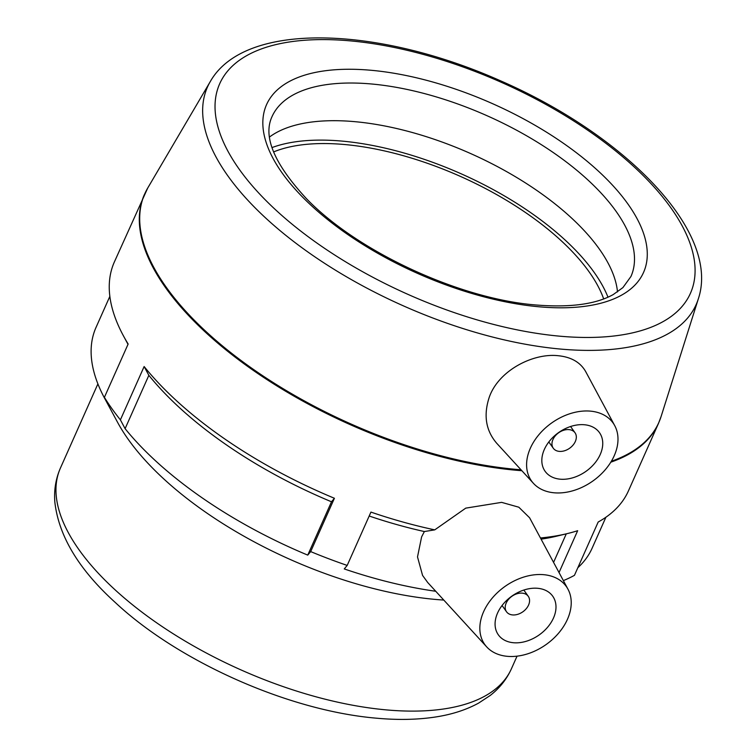 <?xml version="1.0" encoding="UTF-8"?>
<svg xmlns="http://www.w3.org/2000/svg" width="756" height="756" viewBox="0 0 756 756"><rect width="100%" height="100%" fill="white"/><g stroke="black" fill="none" stroke-linecap="round" stroke-linejoin="round"><path stroke-width="1.13" d="M125.099 428.661L120.393 419.854L144.131 366.537A281.374 126.526 24 0 0 334.417 498.27L331.497 501.786L307.749 555.112A271.498 122.085 -156 0 1 125.099 428.661L148.847 375.335L144.131 366.537M435.73 591.268A271.498 122.085 -156 0 1 344.263 568.937L347.193 565.422L370.931 512.095A281.374 126.526 24 0 0 434.747 529.861L465.753 508.136L501.625 502.362L518.824 507.21L529.597 517.775L567.992 589.226A50.028 35.589 -35.4 0 1 557.361 634.567A50.028 35.589 -35.4 0 1 507.361 656.331A50.028 35.589 -35.4 0 1 486.722 646.919A50.028 35.589 -35.4 0 1 490.927 599.725A50.028 35.589 -35.4 0 1 543.715 574.683A50.028 35.589 -35.4 0 1 567.992 589.226M559.034 572.547L577.66 530.703A281.374 126.526 24 0 1 567.576 533.528A281.374 126.526 24 0 1 540.455 537.979M553.572 562.379L566.282 533.84M521.016 469.788A281.326 126.498 -156 0 1 516.272 469.391A281.326 126.498 -156 0 1 236.269 356.889A281.326 126.498 -156 0 1 147.732 188.017L114.345 262.011A281.374 126.526 24 0 0 123.389 335.758A281.374 126.526 24 0 0 128.151 344.018L104.404 397.335L109.119 406.142A271.498 122.085 -156 0 1 104.763 398.563A271.498 122.085 -156 0 1 96.031 327.405L109.847 296.371M120.393 419.854A281.374 126.526 -156 0 1 104.404 397.335M347.193 565.422A281.374 126.526 -156 0 1 310.678 551.596L334.417 498.27M610.791 462.19A281.374 126.526 24 0 0 658.485 423.407L628.434 490.899A281.374 126.526 24 0 1 598.185 522.018L574.447 575.335A281.374 126.526 -156 0 1 563.362 580.608M104.763 398.563L117.549 422.273A246.815 110.981 24 0 0 423.445 598.128A246.815 110.981 24 0 0 435.522 599.432A246.815 110.981 24 0 0 443.8 600.066M310.678 551.596L307.749 555.112M605.906 517.227L592.09 548.261A271.498 122.085 -156 0 1 577.839 567.709M486.722 646.919L427.707 582.507L422.576 575.429L417.51 556.926L421.612 536.892L424.371 531.544L434.747 529.861M369.183 516.017A271.498 122.085 24 0 0 424.371 531.544M148.847 375.335A271.498 122.085 24 0 0 331.497 501.786M541.088 539.151A271.498 122.085 24 0 0 557.106 536.07L567.576 533.528M568.994 429.616A13.343 9.488 -35.4 0 1 575.023 432.772A13.343 9.488 -35.4 0 1 569.637 448.232A13.343 9.488 -35.4 0 1 553.269 448.223A13.343 9.488 -35.4 0 1 555.282 435.853A13.343 9.488 -35.4 0 1 568.994 429.616M522.235 593.148A13.343 9.488 -35.4 0 1 528.274 596.314A13.343 9.488 -35.4 0 1 522.887 611.774A13.343 9.488 -35.4 0 1 506.511 611.755A13.343 9.488 -35.4 0 1 508.523 599.385A13.343 9.488 -35.4 0 1 522.235 593.148M584.407 424.749A33.358 23.729 -35.4 0 1 599.489 432.659A33.358 23.729 -35.4 0 1 586.023 471.309A33.358 23.729 -35.4 0 1 545.095 471.281A33.358 23.729 -35.4 0 1 550.122 440.342A33.358 23.729 -35.4 0 1 584.407 424.749M554.11 492.789A50.028 35.589 -35.4 0 1 533.481 483.386A50.028 35.589 -35.4 0 1 530.92 446.976A50.028 35.589 -35.4 0 1 573.653 412.644A50.028 35.589 -35.4 0 1 614.751 425.685A50.028 35.589 -35.4 0 1 604.12 471.035A50.028 35.589 -35.4 0 1 554.11 492.789M537.648 588.291A33.358 23.729 -35.4 0 1 552.731 596.2A33.358 23.729 -35.4 0 1 539.274 634.851A33.358 23.729 -35.4 0 1 498.336 634.813A33.358 23.729 -35.4 0 1 503.373 603.883A33.358 23.729 -35.4 0 1 537.648 588.291M533.481 483.386L496.739 443.29C485.702 430.457 483.273 414.921 489.463 396.654C499.055 370.26 533.273 352.872 558.202 355.717C571.243 357.03 580.4 362.322 585.673 371.574L614.751 425.685M603.685 298.922A196.456 88.339 24 0 0 460.451 176.413A196.456 88.339 24 0 0 273.568 151.947M617.501 291.92A196.456 88.339 24 0 0 470.629 153.553A196.456 88.339 24 0 0 269.533 136.997M607.985 297.174A202.41 91.013 24 0 0 461.538 173.974A202.41 91.013 24 0 0 271.99 147.581M144.396 194.519A281.374 126.526 24 0 0 241.088 361.623A281.374 126.526 24 0 0 515.932 470.223A281.374 126.526 24 0 0 521.867 470.714M60.433 468.04C55.764 478.756 53.893 490.115 54.848 502.126C58.722 536.108 78.917 569.608 115.413 602.617C177.273 660.555 287.204 710.621 376.592 718.2C398.421 720.184 418.418 719.721 436.581 716.83C452.428 714.316 466.424 709.742 478.576 703.118L490.105 695.548C499.527 688.253 506.624 679.351 511.396 668.824A246.815 110.981 -156 0 1 386.344 709.893A246.815 110.981 -156 0 1 145.256 614.628A246.815 110.981 -156 0 1 60.433 468.04L97.893 383.906M698.327 298.856C720.695 232.357 625.949 135.447 500.67 80.873C377.235 25.836 244.434 21.13 210.291 81.563A267.454 120.27 24 0 0 294.453 242.118A267.454 120.27 24 0 0 560.659 349.074A267.454 120.27 24 0 0 698.327 298.856L661.075 416.575A281.326 126.498 -156 0 1 611.349 461.273M539.009 306.785A206.331 92.78 24 0 0 562.842 142.884A206.331 92.78 24 0 0 263.324 115.923A206.331 92.78 24 0 0 539.009 306.785M271.999 116.679A196.456 88.339 -156 0 1 487.403 115.885A196.456 88.339 -156 0 1 630.939 276.498L622.916 287.592L613.248 294.556C595.908 304.233 570.27 307.711 536.306 305.008C460.007 299.168 357.38 251.635 306.473 198.686C274.258 163.882 262.767 136.552 271.999 116.679M559.894 336.193A257.635 115.848 -156 0 1 215.64 97.874A257.635 115.848 -156 0 1 589.642 131.535A257.635 115.848 -156 0 1 559.894 336.193M128.01 344.33L123.389 335.758M511.396 668.824L517.038 656.161M575.023 432.772L570.582 426.516M553.269 448.223L548.818 441.958M528.274 596.314L523.823 590.049M506.511 611.755L502.069 605.499M661.075 416.575L658.485 423.407M210.291 81.563L147.732 188.017"/></g></svg>
